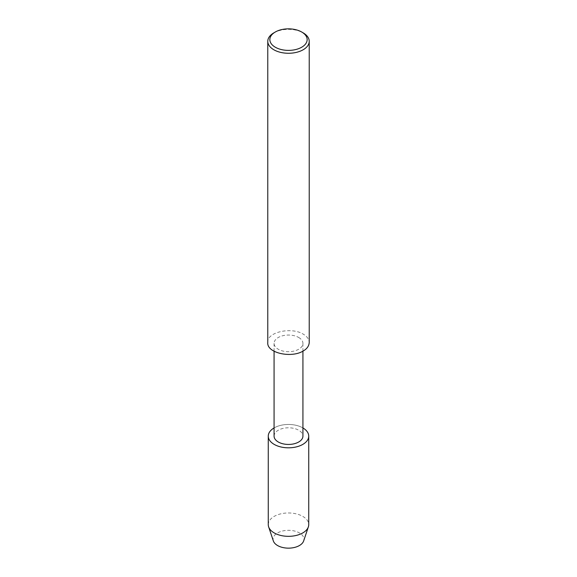 <?xml version="1.0" encoding="UTF-8"?>
<svg xmlns="http://www.w3.org/2000/svg" width="577" height="577" viewBox="0 0 577 577"><rect width="100%" height="100%" fill="white"/><g stroke="black" fill="none" stroke-linecap="round" stroke-linejoin="round"><path stroke-width="0.43" stroke-dasharray="2.88 2.16" d="M274.075 436.111A14.425 8.33 180 0 1 282.982 428.415A14.425 8.33 180 0 1 298.698 430.226A14.425 8.33 180 0 1 302.925 436.111M302.802 427.882A20.231 11.677 180 0 1 302.925 427.946A20.231 11.677 180 0 0 302.802 427.882A20.231 11.677 180 0 0 274.075 427.946A20.231 11.677 180 0 1 302.802 427.882M298.698 337.48A14.425 8.33 180 0 1 302.925 343.365A14.425 8.33 180 0 1 288.5 351.696A14.425 8.33 180 0 1 274.075 343.365A14.425 8.33 180 0 1 282.982 335.677A14.425 8.33 180 0 1 298.698 337.48M267.778 342.558C266.596 332.042 291.45 326.755 303.156 334.097C306.942 336.232 308.969 339.052 309.222 342.558M273.844 32.853A20.722 11.966 180 0 1 303.156 32.853M268.269 524.644A20.231 11.677 180 0 1 280.761 513.855A20.231 11.677 180 0 1 302.802 516.393A20.231 11.677 180 0 1 308.731 524.652M273.339 540.923A15.442 8.915 180 0 1 281.259 531.359A15.442 8.915 180 0 1 299.42 532.932A15.442 8.915 180 0 1 303.661 540.923M302.925 343.365L302.925 351.148M274.075 343.365L274.075 351.148"/><path stroke-width="0.87" d="M302.925 351.148L302.925 436.111A14.425 8.33 180 0 1 288.5 444.441A14.425 8.33 180 0 1 274.075 436.111L274.075 351.148M268.269 436.14A20.231 11.677 180 0 0 288.5 447.817A20.231 11.677 180 0 0 308.731 436.14A20.231 11.677 180 0 0 302.925 427.946A20.231 11.677 180 0 1 302.766 444.42A20.231 11.677 180 0 1 274.234 444.42A20.231 11.677 180 0 1 274.075 427.946A20.231 11.677 180 0 0 268.269 436.14L268.269 524.652A20.231 11.677 180 0 0 268.637 526.859L273.339 540.923A15.442 8.915 180 0 0 288.5 548.15A15.442 8.915 180 0 0 303.661 540.923L308.363 526.859A20.231 11.677 180 0 1 288.5 536.329A20.231 11.677 180 0 1 268.637 526.859M301.692 32.002A18.652 10.768 180 0 1 301.684 47.235A18.652 10.768 180 0 1 275.316 47.235A18.652 10.768 180 0 1 275.308 32.002A18.652 10.768 180 0 1 301.684 32.002A18.652 10.768 180 0 1 301.692 32.002L303.156 32.853A20.722 11.966 180 0 1 309.222 41.313L309.222 342.558C308.969 346.07 306.942 348.89 303.156 351.018C291.45 358.367 266.596 353.074 267.778 342.558L267.778 41.313M309.222 41.313A20.722 11.966 180 0 1 288.5 53.272A20.722 11.966 180 0 1 267.778 41.306A20.722 11.966 180 0 1 273.844 32.853L275.308 32.002M308.731 436.14L308.731 524.652A20.231 11.677 180 0 1 308.363 526.859"/></g></svg>
